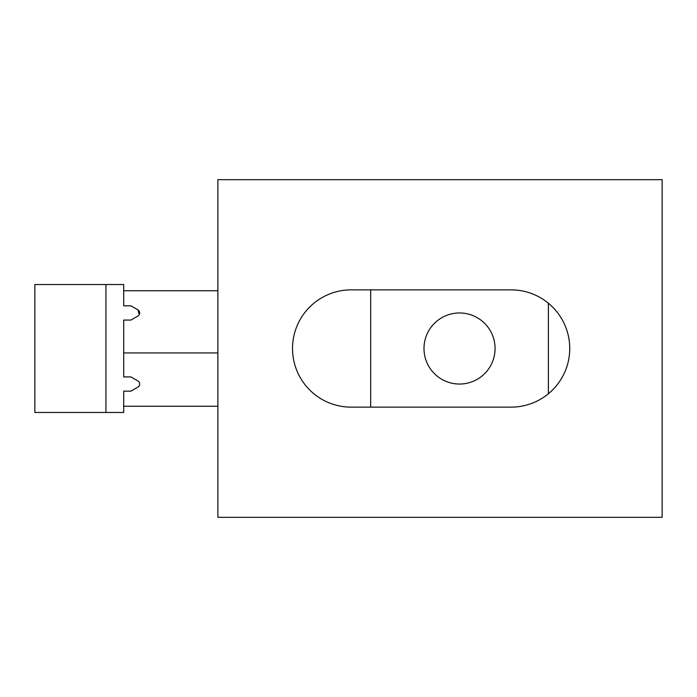 <?xml version="1.0" encoding="UTF-8"?>
<svg xmlns="http://www.w3.org/2000/svg" width="697" height="697" viewBox="0 0 697 697"><rect width="100%" height="100%" fill="white"/><g stroke="black" fill="none" stroke-linecap="round" stroke-linejoin="round"><path stroke-width="1.05" d="M105.935 412.476L34.85 412.476L34.85 284.524L105.935 284.524L105.935 412.476L123.7 412.476L123.7 391.148L130.94 391.148L137.919 387.123A3.555 3.555 0 0 0 137.919 380.963L130.94 376.929L123.7 376.929L123.7 320.071L130.94 320.071L137.919 316.037A3.555 3.555 0 0 0 137.919 309.877L139.287 314.608M137.919 309.877L130.94 305.852L123.7 305.852L123.7 284.524L105.935 284.524M217.882 517.322L217.882 179.678L662.15 179.678L662.15 517.322L217.882 517.322M351.166 407.144L511.101 407.144A58.644 58.644 0 0 0 569.745 348.5A58.644 58.644 0 0 0 511.101 289.856L351.166 289.856A58.644 58.644 0 0 0 292.522 348.5A58.644 58.644 0 0 0 351.166 407.144A58.644 58.644 0 0 1 292.522 348.5A58.644 58.644 0 0 1 351.166 289.856M123.7 406.255L217.882 406.255M123.7 290.745L217.882 290.745M548.382 303.239A58.644 58.644 0 0 1 548.382 393.761L548.382 303.239M423.994 348.5A35.538 35.538 0 0 0 459.532 384.038A35.538 35.538 0 0 0 495.07 348.5A35.538 35.538 0 0 0 459.532 312.962A35.538 35.538 0 0 0 423.994 348.5M370.682 289.856L370.682 407.144M123.7 352.943L217.882 352.943"/></g></svg>
